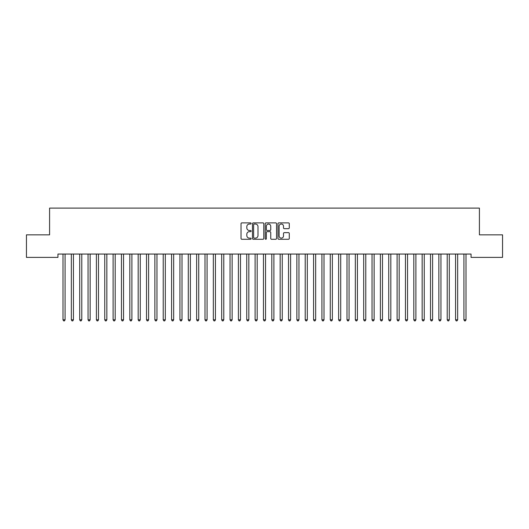 <?xml version="1.0" encoding="UTF-8"?>
<svg xmlns="http://www.w3.org/2000/svg" width="529" height="529" viewBox="0 0 529 529"><rect width="100%" height="100%" fill="white"/><g stroke="black" fill="none" stroke-linecap="round" stroke-linejoin="round"><path stroke-width="0.79" d="M251.136 223.456A0.575 0.575 0 0 0 250.561 222.881L241.852 222.881A0.82 0.82 0 0 0 241.032 223.701L241.032 238.46A0.82 0.82 0 0 0 241.852 239.28L250.561 239.28A0.575 0.575 0 0 0 251.136 238.705A0.575 0.575 0 0 0 250.561 238.129L249.437 238.129A2.625 2.625 0 0 1 246.812 235.511L246.812 234.281A2.625 2.625 0 0 1 249.437 231.656L250.561 231.656A0.575 0.575 0 0 0 251.136 231.08A0.575 0.575 0 0 0 250.561 230.505L249.437 230.505A2.625 2.625 0 0 1 246.812 227.887L246.812 226.657A2.625 2.625 0 0 1 249.437 224.032L250.561 224.032A0.575 0.575 0 0 0 251.136 223.456M288.464 228.66A0.82 0.82 0 0 0 289.284 227.84L289.284 223.701A0.82 0.82 0 0 0 288.464 222.881L278.783 222.881A0.82 0.82 0 0 0 277.963 223.701L277.963 238.46A0.82 0.82 0 0 0 278.783 239.28L288.464 239.28A0.82 0.82 0 0 0 289.284 238.46L289.284 233.461A0.82 0.82 0 0 0 288.464 232.641L284.318 232.641A0.82 0.82 0 0 0 283.498 233.461L283.498 235.941A2.195 2.195 0 0 1 281.309 238.129A2.195 2.195 0 0 1 279.114 235.941L279.114 226.22A2.195 2.195 0 0 1 281.309 224.032A2.195 2.195 0 0 1 283.498 226.22L283.498 227.84A0.82 0.82 0 0 0 284.318 228.66L288.464 228.66M471.061 254.052L57.939 254.052L57.939 257.392L26.45 257.392L26.45 234.843L49.587 234.843L49.587 208.109L479.413 208.109L479.413 234.843L502.55 234.843L502.55 257.392L471.061 257.392L471.061 254.052M263.786 223.701A0.82 0.82 0 0 0 262.966 222.881L253.285 222.881A0.82 0.82 0 0 0 252.465 223.701L252.465 238.46A0.82 0.82 0 0 0 253.285 239.28L262.966 239.28A0.82 0.82 0 0 0 263.786 238.46L263.786 223.701M266.034 222.881L275.715 222.881A0.82 0.82 0 0 1 276.535 223.701L276.535 238.46A0.82 0.82 0 0 1 275.715 239.28L271.569 239.28A0.82 0.82 0 0 1 270.749 238.46L270.749 232.476A0.82 0.82 0 0 0 269.929 231.656L267.185 231.656A0.82 0.82 0 0 0 266.365 232.476L266.365 238.705A0.575 0.575 0 0 1 265.789 239.28A0.575 0.575 0 0 1 265.214 238.705L265.214 223.701A0.82 0.82 0 0 1 266.034 222.881M254.191 224.032A0.575 0.575 0 0 0 253.616 224.607L253.616 237.561A0.575 0.575 0 0 0 254.191 238.129L255.381 238.129A2.625 2.625 0 0 0 258 235.511L258 226.657A2.625 2.625 0 0 0 255.381 224.032L254.191 224.032M270.749 226.267A2.195 2.195 0 0 0 268.56 224.071A2.195 2.195 0 0 0 266.365 226.267L266.365 229.685A0.82 0.82 0 0 0 267.185 230.505L269.929 230.505A0.82 0.82 0 0 0 270.749 229.685L270.749 226.267M62.931 254.171A0.833 0.833 -179.6 0 1 62.991 254.482A0.833 0.833 179.6 0 0 62.931 254.171L62.885 254.052M65.193 254.052L65.14 254.171A0.833 0.833 179.6 0 0 65.08 254.482L65.08 319.8L62.991 319.8L62.991 254.482M65.08 319.8L64.452 320.891L63.619 320.891L62.991 319.8M71.283 254.171A0.833 0.833 -179.6 0 1 71.342 254.482A0.833 0.833 179.6 0 0 71.283 254.171L71.236 254.052M79.634 254.171A0.833 0.833 -179.6 0 1 79.7 254.482A0.833 0.833 179.6 0 0 79.634 254.171L79.588 254.052M73.544 254.052L73.491 254.171A0.833 0.833 179.6 0 0 73.432 254.482L73.432 319.8L71.342 319.8L71.342 254.482M73.432 319.8L72.81 320.891L71.97 320.891L71.342 319.8M81.896 254.052L81.85 254.171A0.833 0.833 179.6 0 0 81.783 254.482L81.783 319.8L79.7 319.8L79.7 254.482M81.783 319.8L81.162 320.891L80.322 320.891L79.7 319.8M87.993 254.171A0.833 0.833 -179.6 0 1 88.052 254.482A0.833 0.833 179.6 0 0 87.993 254.171L87.94 254.052M96.344 254.171A0.833 0.833 -179.6 0 1 96.404 254.482A0.833 0.833 179.6 0 0 96.344 254.171L96.291 254.052M90.247 254.052L90.201 254.171A0.833 0.833 179.6 0 0 90.142 254.482L90.142 319.8L88.052 319.8L88.052 254.482M90.142 319.8L89.513 320.891L88.68 320.891L88.052 319.8M98.599 254.052L98.553 254.171A0.833 0.833 179.6 0 0 98.493 254.482L98.493 319.8L96.404 319.8L96.404 254.482M98.493 319.8L97.865 320.891L97.032 320.891L96.404 319.8M104.696 254.171A0.833 0.833 -179.6 0 1 104.755 254.482A0.833 0.833 179.6 0 0 104.696 254.171L104.649 254.052M106.951 254.052L106.904 254.171A0.833 0.833 179.6 0 0 106.845 254.482L106.845 319.8L104.755 319.8L104.755 254.482M106.845 319.8L106.217 320.891L105.383 320.891L104.755 319.8M113.047 254.171A0.833 0.833 -179.6 0 1 113.107 254.482A0.833 0.833 179.6 0 0 113.047 254.171L113.001 254.052M115.309 254.052L115.256 254.171A0.833 0.833 179.6 0 0 115.196 254.482L115.196 319.8L113.107 319.8L113.107 254.482M115.196 319.8L114.568 320.891L113.735 320.891L113.107 319.8M121.399 254.171A0.833 0.833 -179.6 0 1 121.458 254.482A0.833 0.833 179.6 0 0 121.399 254.171L121.353 254.052M123.66 254.052L123.607 254.171A0.833 0.833 179.6 0 0 123.548 254.482L123.548 319.8L121.458 319.8L121.458 254.482M123.548 319.8L122.92 320.891L122.087 320.891L121.458 319.8M129.75 254.171A0.833 0.833 -179.6 0 1 129.817 254.482A0.833 0.833 179.6 0 0 129.75 254.171L129.704 254.052M132.012 254.052L131.966 254.171A0.833 0.833 179.6 0 0 131.9 254.482L131.9 319.8L129.817 319.8L129.817 254.482M131.9 319.8L131.278 320.891L130.438 320.891L129.817 319.8M138.109 254.171A0.833 0.833 -179.6 0 1 138.168 254.482A0.833 0.833 179.6 0 0 138.109 254.171L138.056 254.052M140.364 254.052L140.317 254.171A0.833 0.833 179.6 0 0 140.258 254.482L140.258 319.8L138.168 319.8L138.168 254.482M140.258 319.8L139.63 320.891L138.79 320.891L138.168 319.8M146.46 254.171A0.833 0.833 -179.6 0 1 146.52 254.482A0.833 0.833 179.6 0 0 146.46 254.171L146.407 254.052M148.715 254.052L148.669 254.171A0.833 0.833 179.6 0 0 148.609 254.482L148.609 319.8L146.52 319.8L146.52 254.482M148.609 319.8L147.981 320.891L147.148 320.891L146.52 319.8M154.812 254.171A0.833 0.833 -179.6 0 1 154.871 254.482A0.833 0.833 179.6 0 0 154.812 254.171L154.759 254.052M157.067 254.052L157.02 254.171A0.833 0.833 179.6 0 0 156.961 254.482L156.961 319.8L154.871 319.8L154.871 254.482M156.961 319.8L156.333 320.891L155.5 320.891L154.871 319.8M163.163 254.171A0.833 0.833 -179.6 0 1 163.223 254.482A0.833 0.833 179.6 0 0 163.163 254.171L163.117 254.052M165.425 254.052L165.372 254.171A0.833 0.833 179.6 0 0 165.312 254.482L165.312 319.8L163.223 319.8L163.223 254.482M165.312 319.8L164.684 320.891L163.851 320.891L163.223 319.8M171.515 254.171A0.833 0.833 -179.6 0 1 171.575 254.482A0.833 0.833 179.6 0 0 171.515 254.171L171.469 254.052M173.776 254.052L173.724 254.171A0.833 0.833 179.6 0 0 173.664 254.482L173.664 319.8L171.575 319.8L171.575 254.482M173.664 319.8L173.036 320.891L172.203 320.891L171.575 319.8M179.867 254.171A0.833 0.833 -179.6 0 1 179.933 254.482A0.833 0.833 179.6 0 0 179.867 254.171L179.82 254.052M182.128 254.052L182.075 254.171A0.833 0.833 179.6 0 0 182.016 254.482L182.016 319.8L179.933 319.8L179.933 254.482M182.016 319.8L181.394 320.891L180.554 320.891L179.933 319.8M188.225 254.171A0.833 0.833 -179.6 0 1 188.284 254.482A0.833 0.833 179.6 0 0 188.225 254.171L188.172 254.052M190.48 254.052L190.433 254.171A0.833 0.833 179.6 0 0 190.367 254.482L190.367 319.8L188.284 319.8L188.284 254.482M190.367 319.8L189.746 320.891L188.906 320.891L188.284 319.8M196.576 254.171A0.833 0.833 -179.6 0 1 196.636 254.482A0.833 0.833 179.6 0 0 196.576 254.171L196.523 254.052M198.831 254.052L198.785 254.171A0.833 0.833 179.6 0 0 198.725 254.482L198.725 319.8L196.636 319.8L196.636 254.482M198.725 319.8L198.097 320.891L197.264 320.891L196.636 319.8M204.928 254.171A0.833 0.833 -179.6 0 1 204.988 254.482A0.833 0.833 179.6 0 0 204.928 254.171L204.875 254.052M207.183 254.052L207.137 254.171A0.833 0.833 179.6 0 0 207.077 254.482L207.077 319.8L204.988 319.8L204.988 254.482M207.077 319.8L206.449 320.891L205.616 320.891L204.988 319.8M213.28 254.171A0.833 0.833 -179.6 0 1 213.339 254.482A0.833 0.833 179.6 0 0 213.28 254.171L213.233 254.052M215.541 254.052L215.488 254.171A0.833 0.833 179.6 0 0 215.429 254.482L215.429 319.8L213.339 319.8L213.339 254.482M215.429 319.8L214.8 320.891L213.967 320.891L213.339 319.8M221.631 254.171A0.833 0.833 -179.6 0 1 221.691 254.482A0.833 0.833 179.6 0 0 221.631 254.171L221.585 254.052M223.893 254.052L223.84 254.171A0.833 0.833 179.6 0 0 223.78 254.482L223.78 319.8L221.691 319.8L221.691 254.482M223.78 319.8L223.152 320.891L222.319 320.891L221.691 319.8M229.983 254.171A0.833 0.833 -179.6 0 1 230.042 254.482A0.833 0.833 179.6 0 0 229.983 254.171L229.936 254.052M232.244 254.052L232.191 254.171A0.833 0.833 179.6 0 0 232.132 254.482L232.132 319.8L230.042 319.8L230.042 254.482M232.132 319.8L231.51 320.891L230.67 320.891L230.042 319.8M238.334 254.171A0.833 0.833 -179.6 0 1 238.4 254.482A0.833 0.833 179.6 0 0 238.334 254.171L238.288 254.052M240.596 254.052L240.55 254.171A0.833 0.833 179.6 0 0 240.483 254.482L240.483 319.8L238.4 319.8L238.4 254.482M240.483 319.8L239.862 320.891L239.022 320.891L238.4 319.8M246.693 254.171A0.833 0.833 -179.6 0 1 246.752 254.482A0.833 0.833 179.6 0 0 246.693 254.171L246.64 254.052M248.947 254.052L248.901 254.171A0.833 0.833 179.6 0 0 248.842 254.482L248.842 319.8L246.752 319.8L246.752 254.482M248.842 319.8L248.213 320.891L247.38 320.891L246.752 319.8M255.044 254.171A0.833 0.833 -179.6 0 1 255.104 254.482A0.833 0.833 179.6 0 0 255.044 254.171L254.991 254.052M263.396 254.171A0.833 0.833 -179.6 0 1 263.455 254.482A0.833 0.833 179.6 0 0 263.396 254.171L263.349 254.052M271.747 254.171A0.833 0.833 -179.6 0 1 271.807 254.482A0.833 0.833 179.6 0 0 271.747 254.171L271.701 254.052M280.099 254.171A0.833 0.833 -179.6 0 1 280.158 254.482A0.833 0.833 179.6 0 0 280.099 254.171L280.053 254.052M288.45 254.171A0.833 0.833 -179.6 0 1 288.517 254.482A0.833 0.833 179.6 0 0 288.45 254.171L288.404 254.052M296.809 254.171A0.833 0.833 -179.6 0 1 296.868 254.482A0.833 0.833 179.6 0 0 296.809 254.171L296.756 254.052M305.16 254.171A0.833 0.833 -179.6 0 1 305.22 254.482A0.833 0.833 179.6 0 0 305.16 254.171L305.107 254.052M257.299 254.052L257.253 254.171A0.833 0.833 179.6 0 0 257.193 254.482L257.193 319.8L255.104 319.8L255.104 254.482M257.193 319.8L256.565 320.891L255.732 320.891L255.104 319.8M265.651 254.052L265.604 254.171A0.833 0.833 179.6 0 0 265.545 254.482L265.545 319.8L263.455 319.8L263.455 254.482M265.545 319.8L264.917 320.891L264.083 320.891L263.455 319.8M274.009 254.052L273.956 254.171A0.833 0.833 179.6 0 0 273.896 254.482L273.896 319.8L271.807 319.8L271.807 254.482M273.896 319.8L273.268 320.891L272.435 320.891L271.807 319.8M282.36 254.052L282.307 254.171A0.833 0.833 179.6 0 0 282.248 254.482L282.248 319.8L280.158 319.8L280.158 254.482M282.248 319.8L281.62 320.891L280.787 320.891L280.158 319.8M290.712 254.052L290.666 254.171A0.833 0.833 179.6 0 0 290.6 254.482L290.6 319.8L288.517 319.8L288.517 254.482M290.6 319.8L289.978 320.891L289.138 320.891L288.517 319.8M299.064 254.052L299.017 254.171A0.833 0.833 179.6 0 0 298.958 254.482L298.958 319.8L296.868 319.8L296.868 254.482M298.958 319.8L298.33 320.891L297.49 320.891L296.868 319.8M307.415 254.052L307.369 254.171A0.833 0.833 179.6 0 0 307.309 254.482L307.309 319.8L305.22 319.8L305.22 254.482M307.309 319.8L306.681 320.891L305.848 320.891L305.22 319.8M313.512 254.171A0.833 0.833 -179.6 0 1 313.571 254.482A0.833 0.833 179.6 0 0 313.512 254.171L313.459 254.052M315.767 254.052L315.72 254.171A0.833 0.833 179.6 0 0 315.661 254.482L315.661 319.8L313.571 319.8L313.571 254.482M315.661 319.8L315.033 320.891L314.2 320.891L313.571 319.8M321.863 254.171A0.833 0.833 -179.6 0 1 321.923 254.482A0.833 0.833 179.6 0 0 321.863 254.171L321.817 254.052M324.125 254.052L324.072 254.171A0.833 0.833 179.6 0 0 324.012 254.482L324.012 319.8L321.923 319.8L321.923 254.482M324.012 319.8L323.384 320.891L322.551 320.891L321.923 319.8M330.215 254.171A0.833 0.833 -179.6 0 1 330.275 254.482A0.833 0.833 179.6 0 0 330.215 254.171L330.169 254.052M332.476 254.052L332.424 254.171A0.833 0.833 179.6 0 0 332.364 254.482L332.364 319.8L330.275 319.8L330.275 254.482M332.364 319.8L331.736 320.891L330.903 320.891L330.275 319.8M338.567 254.171A0.833 0.833 -179.6 0 1 338.633 254.482A0.833 0.833 179.6 0 0 338.567 254.171L338.52 254.052M340.828 254.052L340.775 254.171A0.833 0.833 179.6 0 0 340.716 254.482L340.716 319.8L338.633 319.8L338.633 254.482M340.716 319.8L340.094 320.891L339.254 320.891L338.633 319.8M346.925 254.171A0.833 0.833 -179.6 0 1 346.984 254.482A0.833 0.833 179.6 0 0 346.925 254.171L346.872 254.052M349.18 254.052L349.133 254.171A0.833 0.833 179.6 0 0 349.067 254.482L349.067 319.8L346.984 319.8L346.984 254.482M349.067 319.8L348.446 320.891L347.606 320.891L346.984 319.8M355.276 254.171A0.833 0.833 -179.6 0 1 355.336 254.482A0.833 0.833 179.6 0 0 355.276 254.171L355.224 254.052M357.531 254.052L357.485 254.171A0.833 0.833 179.6 0 0 357.425 254.482L357.425 319.8L355.336 319.8L355.336 254.482M357.425 319.8L356.797 320.891L355.964 320.891L355.336 319.8M363.628 254.171A0.833 0.833 -179.6 0 1 363.688 254.482A0.833 0.833 179.6 0 0 363.628 254.171L363.575 254.052M365.883 254.052L365.837 254.171A0.833 0.833 179.6 0 0 365.777 254.482L365.777 319.8L363.688 319.8L363.688 254.482M365.777 319.8L365.149 320.891L364.316 320.891L363.688 319.8M371.98 254.171A0.833 0.833 -179.6 0 1 372.039 254.482A0.833 0.833 179.6 0 0 371.98 254.171L371.933 254.052M374.241 254.052L374.188 254.171A0.833 0.833 179.6 0 0 374.129 254.482L374.129 319.8L372.039 319.8L372.039 254.482M374.129 319.8L373.5 320.891L372.667 320.891L372.039 319.8M380.331 254.171A0.833 0.833 -179.6 0 1 380.391 254.482A0.833 0.833 179.6 0 0 380.331 254.171L380.285 254.052M382.593 254.052L382.54 254.171A0.833 0.833 179.6 0 0 382.48 254.482L382.48 319.8L380.391 319.8L380.391 254.482M382.48 319.8L381.852 320.891L381.019 320.891L380.391 319.8M388.683 254.171A0.833 0.833 -179.6 0 1 388.742 254.482A0.833 0.833 179.6 0 0 388.683 254.171L388.636 254.052M390.944 254.052L390.891 254.171A0.833 0.833 179.6 0 0 390.832 254.482L390.832 319.8L388.742 319.8L388.742 254.482M390.832 319.8L390.21 320.891L389.37 320.891L388.742 319.8M397.034 254.171A0.833 0.833 -179.6 0 1 397.1 254.482A0.833 0.833 179.6 0 0 397.034 254.171L396.988 254.052M399.296 254.052L399.25 254.171A0.833 0.833 179.6 0 0 399.183 254.482L399.183 319.8L397.1 319.8L397.1 254.482M399.183 319.8L398.562 320.891L397.722 320.891L397.1 319.8M405.393 254.171A0.833 0.833 -179.6 0 1 405.452 254.482A0.833 0.833 179.6 0 0 405.393 254.171L405.34 254.052M407.647 254.052L407.601 254.171A0.833 0.833 179.6 0 0 407.542 254.482L407.542 319.8L405.452 319.8L405.452 254.482M407.542 319.8L406.913 320.891L406.08 320.891L405.452 319.8M413.744 254.171A0.833 0.833 -179.6 0 1 413.804 254.482A0.833 0.833 179.6 0 0 413.744 254.171L413.691 254.052M415.999 254.052L415.953 254.171A0.833 0.833 179.6 0 0 415.893 254.482L415.893 319.8L413.804 319.8L413.804 254.482M415.893 319.8L415.265 320.891L414.432 320.891L413.804 319.8M422.096 254.171A0.833 0.833 -179.6 0 1 422.155 254.482A0.833 0.833 179.6 0 0 422.096 254.171L422.049 254.052M424.351 254.052L424.304 254.171A0.833 0.833 179.6 0 0 424.245 254.482L424.245 319.8L422.155 319.8L422.155 254.482M424.245 319.8L423.617 320.891L422.783 320.891L422.155 319.8M430.447 254.171A0.833 0.833 -179.6 0 1 430.507 254.482A0.833 0.833 179.6 0 0 430.447 254.171L430.401 254.052M432.709 254.052L432.656 254.171A0.833 0.833 179.6 0 0 432.596 254.482L432.596 319.8L430.507 319.8L430.507 254.482M432.596 319.8L431.968 320.891L431.135 320.891L430.507 319.8M438.799 254.171A0.833 0.833 -179.6 0 1 438.858 254.482A0.833 0.833 179.6 0 0 438.799 254.171L438.753 254.052M441.06 254.052L441.007 254.171A0.833 0.833 179.6 0 0 440.948 254.482L440.948 319.8L438.858 319.8L438.858 254.482M440.948 319.8L440.32 320.891L439.487 320.891L438.858 319.8M447.15 254.171A0.833 0.833 -179.6 0 1 447.217 254.482A0.833 0.833 179.6 0 0 447.15 254.171L447.104 254.052M449.412 254.052L449.366 254.171A0.833 0.833 179.6 0 0 449.3 254.482L449.3 319.8L447.217 319.8L447.217 254.482M449.3 319.8L448.678 320.891L447.838 320.891L447.217 319.8M455.509 254.171A0.833 0.833 -179.6 0 1 455.568 254.482A0.833 0.833 179.6 0 0 455.509 254.171L455.456 254.052M457.764 254.052L457.717 254.171A0.833 0.833 179.6 0 0 457.658 254.482L457.658 319.8L455.568 319.8L455.568 254.482M457.658 319.8L457.03 320.891L456.19 320.891L455.568 319.8M463.86 254.171A0.833 0.833 -179.6 0 1 463.92 254.482A0.833 0.833 179.6 0 0 463.86 254.171L463.807 254.052M466.115 254.052L466.069 254.171A0.833 0.833 179.6 0 0 466.009 254.482L466.009 319.8L463.92 319.8L463.92 254.482M466.009 319.8L465.381 320.891L464.548 320.891L463.92 319.8"/></g></svg>
